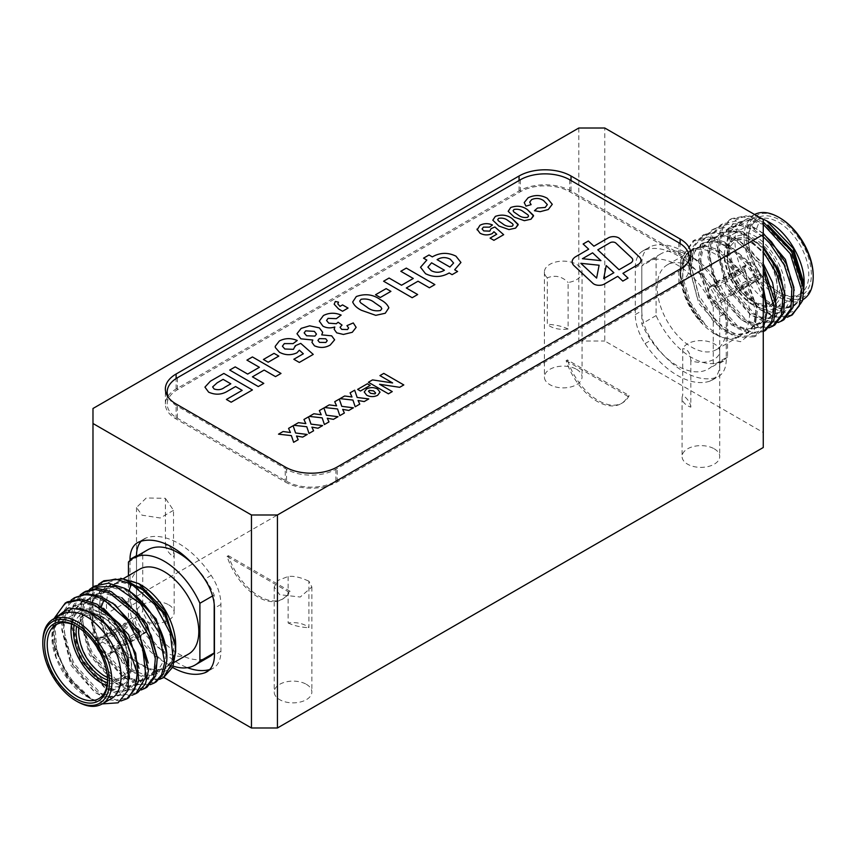 <?xml version="1.0" encoding="UTF-8"?>
<svg xmlns="http://www.w3.org/2000/svg" width="856" height="856" viewBox="0 0 856 856"><rect width="100%" height="100%" fill="white"/><g stroke="black" fill="none" stroke-linecap="round" stroke-linejoin="round"><path stroke-width="0.64" stroke-dasharray="4.28 3.21" d="M77.415 701.663C58.925 691.541 42.319 662.79 42.8 641.7M107.61 679.867A42.714 24.664 -120 0 0 107.621 679.129L107.621 680.627M107.621 679.129A42.714 24.664 -120 0 0 77.415 626.817A42.714 24.664 -120 0 0 76.773 626.453M74.247 625.18A39.13 22.588 60 0 1 101.201 616.01A39.13 22.588 60 0 1 128.86 663.935A39.13 22.588 60 0 1 107.449 682.703M107.61 680.038A37.29 21.528 -120 0 0 121.145 679.514A37.29 21.528 -120 0 0 128.86 662.437L128.86 663.935M128.86 662.437A37.29 21.528 -120 0 0 102.495 616.769A37.29 21.528 -120 0 0 83.845 614.918A37.29 21.528 -120 0 0 76.623 626.367M147.778 628.347C146.141 620.247 142.556 616.47 137.024 616.994C131 619.83 140.459 636.222 145.937 632.423L147.778 628.347M110.916 647.5L139.314 631.107A8.913 5.147 60 0 1 139.528 633.108A8.913 5.147 60 0 1 139.314 634.863L110.916 651.255L111.558 653.117A11.577 6.677 -120 0 0 111.558 649.372L110.916 647.5A8.913 5.147 -120 0 0 104.828 638.587A8.913 5.147 -120 0 0 100.377 638.148A8.913 5.147 -120 0 0 98.75 640.47L95.508 640.106A11.577 6.677 -120 0 0 95.508 643.862L98.75 644.226A8.913 5.147 -120 0 0 103.202 651.951A8.913 5.147 -120 0 0 109.29 653.577A8.913 5.147 -120 0 0 110.916 651.255M98.75 644.226L127.137 627.833A8.913 5.147 60 0 1 127.137 624.077L98.75 640.47M78.581 630.572C80.143 649.972 88.938 665.187 104.956 676.24M107.514 677.577C113.752 680.402 119.112 680.573 123.596 678.091C148.805 666.203 109.204 597.616 86.306 613.495C81.909 616.138 79.383 620.868 78.709 627.683M78.902 627.812C81.053 606.562 108.081 612.104 121.21 636.49C135.676 660.04 126.934 686.084 107.492 677.342M139.314 634.863L141.251 635.976A11.577 6.677 -120 0 0 141.251 632.22L111.558 649.372M141.251 635.976L111.558 653.117M71.562 624.099A42.714 24.664 60 0 1 79.843 610.97A42.714 24.664 60 0 1 122.547 635.634A42.714 24.664 60 0 1 122.547 684.95A42.714 24.664 60 0 1 107.043 685.56M163.603 677.577L150.356 679.878L136.307 674.271L122.312 662.512L102.11 627.32L98.868 608.691L101.158 592.887L108.755 582.219L120.632 578.282M175.683 644.932A48.953 28.269 60 0 1 165.55 667.338A48.953 28.269 60 0 1 127.822 654.23A48.953 28.269 60 0 1 106.454 604.957A48.953 28.269 60 0 1 116.587 582.54A48.953 28.269 60 0 1 141.069 584.969M175.63 648.281L172.57 660.896L165.304 668.868L153.524 671.083C167.541 674.41 174.924 667.605 175.683 650.646M110.991 698.838C104.175 702.551 96.011 701.738 86.51 696.42C68.009 686.287 51.413 657.536 51.895 636.457C52.034 625.565 55.415 618.096 62.028 614.041M55.908 617.583L51.895 636.457L56.1 657.237L69.143 680.573L87.366 696.902L90.148 698.389L87.633 697.062L66.982 676.293L53.436 643.616L67.72 676.069L92.095 699.641L102.185 703.921M188.662 653.995A48.953 28.269 60 0 1 150.934 640.887A48.953 28.269 60 0 1 129.556 591.614A48.953 28.269 60 0 1 139.699 569.197M754.585 214.492L754.104 214.77C740.932 225.47 740.686 243.874 753.344 269.961C765.917 293.522 790.056 307.903 803.056 299.568M813.2 275.653A47.123 27.21 60 0 1 779.88 294.892A47.123 27.21 60 0 1 746.56 237.176A47.123 27.21 60 0 1 779.88 217.938M748.379 239.723A42.714 24.664 60 0 1 757.228 220.174A42.714 24.664 60 0 1 790.142 231.623A42.714 24.664 60 0 1 808.781 274.605A42.714 24.664 60 0 1 799.932 294.154A42.714 24.664 60 0 1 778.586 292.035A42.714 24.664 60 0 1 748.379 239.723L748.379 238.225A44.544 25.723 -120 0 0 779.88 292.784A44.544 25.723 -120 0 0 811.381 274.605A44.544 25.723 -120 0 0 779.88 220.046A44.544 25.723 -120 0 0 748.379 238.225M727.14 256.415A37.29 21.528 60 0 1 734.855 239.348A37.29 21.528 60 0 1 763.595 249.331A37.29 21.528 60 0 1 779.88 286.867A37.29 21.528 60 0 1 772.155 303.934A37.29 21.528 60 0 1 753.505 302.093A37.29 21.528 60 0 1 727.14 256.415L727.14 254.917A39.13 22.588 -120 0 0 754.799 302.842A39.13 22.588 -120 0 0 782.47 286.867A39.13 22.588 -120 0 0 754.81 238.942A39.13 22.588 -120 0 0 727.14 254.917M708.222 290.516L710.063 286.428C715.541 282.64 725 299.022 718.976 301.868C713.444 302.393 709.859 298.605 708.222 290.516M745.084 267.607L716.686 283.999A8.913 5.147 -120 0 0 716.472 285.744A8.913 5.147 -120 0 0 716.686 287.744L745.084 271.352L744.442 269.49A11.577 6.677 60 0 1 744.442 265.735L745.084 267.607A8.913 5.147 60 0 1 746.71 265.274A8.913 5.147 60 0 1 752.798 266.911A8.913 5.147 60 0 1 757.25 274.626L760.492 275.001A11.577 6.677 60 0 1 760.492 278.746L757.25 278.382A8.913 5.147 60 0 1 755.623 280.704A8.913 5.147 60 0 1 751.172 280.265A8.913 5.147 60 0 1 745.084 271.352M757.25 278.382L728.863 294.774A8.913 5.147 -120 0 0 728.863 291.029L757.25 274.626M777.419 288.29C777.312 296.583 774.734 302.275 769.694 305.357C746.796 321.246 707.195 252.659 732.404 240.761C737.594 237.936 743.811 238.556 751.044 242.612C767.062 253.665 775.857 268.891 777.419 288.29L777.419 286.642C775.943 268.292 767.618 253.89 752.467 243.436C730.874 229.611 718.794 257.26 735.165 283.015C749.61 309.219 778.543 311.712 777.419 286.642M716.686 287.744L714.749 286.632A11.577 6.677 60 0 1 714.749 282.876L744.442 265.735M714.749 286.632L744.442 269.49M785.005 288.333A42.714 24.664 -120 0 0 766.366 245.34A42.714 24.664 -120 0 0 733.453 233.902A42.714 24.664 -120 0 0 733.453 283.218A42.714 24.664 -120 0 0 776.157 307.882A42.714 24.664 -120 0 0 785.005 288.333M680.317 273.931A48.953 28.269 -120 0 0 714.931 333.883A48.953 28.269 -120 0 0 739.413 336.312A48.953 28.269 -120 0 0 749.546 313.895A48.953 28.269 -120 0 0 728.178 264.632A48.953 28.269 -120 0 0 690.45 251.514A48.953 28.269 -120 0 0 680.317 273.931L680.327 274.123C681.43 292.131 688.823 308.663 702.476 323.707C688.459 307.529 681.076 289.028 680.317 268.217L680.317 267.479C681.205 288.279 689.647 307.529 705.644 325.226L720.163 336.911L740.558 341.737L754.19 330.919L756.522 307.818L746.486 279.88L727.097 256.479L704.723 245.822L687.026 251.931L680.317 272.914M792.335 314.88L777.237 317.137L760.524 309.947L736.545 281.346L726.412 245.619L728.617 230.553L735.614 220.067L746.56 215.562L760.053 217.649M769.49 222.442C759.989 217.114 751.825 216.311 745.009 220.013C723.962 229.772 738.257 283.154 766.58 300.563C777.184 307.475 786.311 308.898 793.972 304.811C800.585 300.766 803.966 293.287 804.105 282.405M803.72 289.606L799.9 300.296L793.715 306.341L780.907 308.417L765.853 302.125C782.94 316.506 795.181 316.025 802.564 300.681M726.444 327.238A48.953 28.269 -120 0 0 705.066 277.975A48.953 28.269 -120 0 0 667.338 264.857A48.953 28.269 -120 0 0 667.338 321.385A48.953 28.269 -120 0 0 716.301 349.655A48.953 28.269 -120 0 0 726.444 327.238M645.06 249.92A73.488 42.425 60 0 1 710.009 287.413A36.744 21.207 60 0 1 719.746 316.463L719.746 363.297A36.744 21.207 60 0 1 712.139 380.118A36.744 21.207 60 0 1 710.009 381.091A73.488 42.425 60 0 1 645.06 343.588A36.744 21.207 60 0 1 635.312 314.548L635.312 267.714A36.744 21.207 60 0 1 642.92 250.894A36.744 21.207 60 0 1 645.06 249.92L651.555 246.164A73.488 42.425 60 0 1 716.504 283.668A36.744 21.207 60 0 1 726.241 312.708L726.241 359.552A36.744 21.207 60 0 1 718.633 376.362A36.744 21.207 60 0 1 716.504 377.336A73.488 42.425 60 0 1 651.555 339.843A36.744 21.207 60 0 1 641.807 310.803L641.807 263.958A36.744 21.207 60 0 1 649.415 247.138A36.744 21.207 60 0 1 651.555 246.164M136.5 556.304L136.5 602.538A36.744 21.207 -120 0 0 146.237 631.578A73.488 42.425 -120 0 0 187.432 667.68M209.731 669.542A73.488 42.425 -120 0 0 211.186 669.082A36.744 21.207 -120 0 0 213.326 668.108A36.744 21.207 -120 0 0 220.934 651.288L220.934 604.454A36.744 21.207 -120 0 0 211.186 575.403A73.488 42.425 -120 0 0 146.237 537.91A36.744 21.207 -120 0 0 144.108 538.884A36.744 21.207 -120 0 0 141.208 541.195M130.005 560.52L130.005 606.283A36.744 21.207 -120 0 0 139.742 635.334A73.488 42.425 -120 0 0 172.591 667.455M288.13 576.495L288.13 622.997A18.832 10.871 180 0 1 306.341 625.811A18.832 10.871 180 0 1 308.92 627.662L308.92 581.171L311.862 586.991L300.231 597.039L279.709 594.685L274.198 586.991L278.082 580.379L288.13 576.495C292.559 575.928 297.781 576.773 303.805 579.009L308.92 581.171M306.341 684.308A18.832 10.871 180 0 1 311.862 691.99A18.832 10.871 180 0 1 293.03 702.862A18.832 10.871 180 0 1 274.198 691.99A18.832 10.871 180 0 1 285.818 681.943A18.832 10.871 180 0 1 306.341 684.308M173.511 510.326L160.19 517.998L142.021 515.184L136.5 507.501L146.269 497.967L165.433 498.32L165.433 544.823A18.832 10.871 180 0 1 168.653 546.31A18.832 10.871 180 0 1 174.164 553.993A18.832 10.871 180 0 1 173.511 556.828L173.511 510.326L165.433 498.32M168.653 604.807A18.832 10.871 180 0 1 174.164 612.489A18.832 10.871 180 0 1 155.332 623.371A18.832 10.871 180 0 1 136.5 612.489A18.832 10.871 180 0 1 148.131 602.453A18.832 10.871 180 0 1 168.653 604.807M690.824 360.676L690.824 407.178A18.832 10.871 180 0 1 682.082 397.997A18.832 10.871 180 0 1 682.735 395.172L682.735 348.67A18.832 10.871 180 0 1 714.225 343.812A18.832 10.871 180 0 1 719.746 351.506A18.832 10.871 180 0 1 709.988 361.029A18.832 10.871 180 0 1 690.824 360.676C690.257 352.811 687.561 348.809 682.735 348.67M714.225 448.812A18.832 10.871 180 0 1 719.746 456.505A18.832 10.871 180 0 1 700.914 467.376A18.832 10.871 180 0 1 682.082 456.505A18.832 10.871 180 0 1 693.713 446.458A18.832 10.871 180 0 1 714.225 448.812M547.326 277.836A18.832 10.871 180 0 1 544.395 272.005A18.832 10.871 180 0 1 556.015 261.957A18.832 10.871 180 0 1 576.537 264.322A18.832 10.871 180 0 1 582.048 272.005A18.832 10.871 180 0 1 568.117 282.501L568.117 329.004A18.832 10.871 180 0 1 547.326 324.328L547.326 277.836C555.084 274.765 562.018 276.328 568.117 282.501M576.537 369.321A18.832 10.871 180 0 1 582.048 377.004A18.832 10.871 180 0 1 563.216 387.875A18.832 10.871 180 0 1 544.395 377.004A18.832 10.871 180 0 1 556.015 366.957A18.832 10.871 180 0 1 576.537 369.321M572.15 261.818L572.15 261.818A12.861 7.426 0 0 0 574.076 265.724L592.887 283.304A7.351 4.237 0 0 0 593.946 284.074A7.351 4.237 0 0 0 604.336 284.074L617.732 276.349L622.815 281.1L628.015 278.093M168.675 397.815A34.903 20.148 0 0 0 177.417 406.247L286.535 469.249A34.903 20.148 0 0 0 335.894 469.249L678.829 271.256A34.903 20.148 0 0 0 687.571 262.813M286.535 481.243A34.903 20.148 0 0 0 335.894 481.243L678.829 283.25A34.903 20.148 0 0 0 689.059 269.009A34.903 20.148 0 0 0 678.829 254.756L569.711 191.755A34.903 20.148 0 0 0 520.352 191.755L177.417 389.748A34.903 20.148 0 0 0 167.198 404A34.903 20.148 0 0 0 177.417 418.252L286.535 481.243L286.535 469.249M252.424 389.94L231.174 402.213L226.412 399.463M235.571 386.559L227.76 391.064C221.768 394.798 215.391 395.162 208.629 392.155L208.629 392.155M223.116 379.369L217.167 382.803M281.003 373.441L275.504 376.619L264.151 370.06M263.787 383.381L258.287 386.559L229.708 370.06M263.413 359.488L268.185 362.238L278.81 356.096M297.235 340.517L293.094 343.62L284.331 343.598M313.243 354.405L299.322 362.441L293.822 359.274M299.365 350.19L296.904 352.843C290.901 355.497 285.069 355.294 279.43 352.233L275.343 347.525M330.277 344.989L330.277 344.989C325.248 347.953 319.962 348.21 314.441 345.792L314.441 345.781M314.366 331.368L305.667 330.855M325.729 338.773L319.309 338.634M341.148 315.094L336.322 318.657L328.062 318.346M352.287 332.289L343.406 334.45L336.697 332.834M322.905 326.136L319.299 321.096M348.05 308.085L342.56 311.252L338.559 308.941M385.243 313.264L375.763 315.34L361.414 310.289C356.941 308.032 354.031 305.26 352.683 301.986L352.683 301.986M380.909 307.026L374.607 302.682C370.851 299.536 366.336 298.412 361.061 299.3L361.061 299.3M375.527 294.753L380.289 297.503L390.914 291.372M434.88 284.599L429.391 287.776L418.028 281.217M417.664 294.539L412.175 297.717L383.595 281.217M425.528 273.706L425.528 273.695C433.607 277.622 441.493 277.376 449.175 272.968L452.107 274.658L457.596 271.48M307.229 434.474L302.66 437.106M298.209 439.674L293.64 442.317L291.382 435.618L278.51 434.174M322.616 425.582L318.047 428.225M313.596 430.793L309.027 433.436L306.78 426.737L293.897 425.282M338.013 416.701L333.433 419.333M328.993 421.912L324.413 424.544L322.166 417.846L309.284 416.401M353.4 407.82L348.82 410.452M344.38 413.02L339.8 415.663L337.553 408.965L324.67 407.52M368.786 398.928L364.217 401.571M359.766 404.139L355.197 406.782L352.94 400.084L340.057 398.629M403.797 384.943L399.688 387.308M392.251 391.599L388.41 393.824L368.401 382.268M377.656 395.29L377.656 395.29C373.965 397.077 370.295 397.034 366.657 395.183L366.657 395.183M373.558 390.882L369.204 390.39M370.199 385.382L360.451 391.01L357.626 389.384M531.619 199.598L531.619 199.598C535.952 197.811 539.965 198.164 543.656 200.636L543.656 200.636M531.105 204.638L525.969 206.125M548.257 209.549L540.168 211.689L534.433 210.715M530.977 219.222L524.343 220.677L514.296 217.146L508.186 211.336M527.938 214.856L523.53 211.817C520.897 209.624 517.741 208.832 514.049 209.453L514.049 209.453M515.59 228.113L508.956 229.569L498.909 226.038L492.799 220.217M512.551 223.748L508.143 220.698C505.511 218.505 502.354 217.713 498.663 218.334L498.663 218.334M492.457 224.978L489.557 227.15L483.426 227.129M503.66 234.704L493.912 240.322L490.071 238.107M493.944 231.741L492.221 233.602C488.016 235.464 483.94 235.325 479.991 233.174L477.134 229.889M637.741 264.793L637.741 264.793A11.021 6.367 0 0 0 640.973 260.288L640.973 260.288M631.664 257.838L615.871 243.083A3.67 2.119 0 0 0 610.146 242.697L610.146 242.697M285.23 481.992A36.744 21.207 0 0 0 337.189 481.992L680.135 283.999A36.744 21.207 0 0 0 690.888 269.009A36.744 21.207 0 0 0 680.135 254.007L571.016 191.006A36.744 21.207 0 0 0 519.057 191.006L176.122 388.999A36.744 21.207 0 0 0 165.358 404A36.744 21.207 0 0 0 176.122 419.001L285.23 481.992L285.23 467.002M92.983 587.056L92.983 636.49L163.881 677.428M763.263 219.511L763.263 432.505L604.785 341.009L604.785 128.015M578.806 128.015L578.806 341.009L92.983 621.499L92.983 408.494M92.983 636.49L92.983 621.499M578.806 341.009L604.785 341.009M763.263 432.505L763.263 447.506M214.193 603.929L214.193 595.016A61.728 35.642 -120 0 0 192.675 563.901M147.606 549.894A61.728 35.642 -120 0 0 142.749 553.768L142.749 611.687A61.728 35.642 -120 0 0 209.335 656.809M713.251 307.176L713.251 365.084A61.728 35.642 60 0 1 708.394 368.957A61.728 35.642 60 0 1 641.807 323.835L641.807 265.927A61.728 35.642 60 0 1 646.665 262.054A61.728 35.642 60 0 1 713.251 307.176L727.547 298.926L727.547 356.834L713.251 365.084M288.13 622.997A36.744 21.207 0 0 0 308.92 627.662M165.433 544.823A36.744 21.207 0 0 0 173.511 556.828M690.824 407.178A36.744 21.207 0 0 0 682.735 395.172M568.117 329.004A36.744 21.207 0 0 0 547.326 324.328M714.749 282.876L716.686 283.999M728.863 291.029L730.789 292.142L760.492 275.001M778.072 322.53L765.178 322.231L750.755 314.794L725.599 283.39L716.772 244.912L720.624 229.569L729.622 219.778L743.243 216.91L759.197 221.929L763.263 224.336M787.231 317.244L774.637 317.02L760.524 309.947M785.091 295.566L782.748 308.599L775.825 316.677L764.89 318.582L751.889 313.542L727.942 286.396L718.708 250.776L721.983 236.331L730.243 227.15L742.323 224.593L756.469 228.98L763.263 233.303M794.25 290.28L791.918 303.302L784.984 311.381L774.049 313.285L761.048 308.246L737.123 281.11L727.868 245.49L731.142 231.045L739.402 221.875L752.542 219.393L767.907 224.968M803.42 285.005L799.9 300.296M680.327 274.123L683.409 258.929L691.883 249.299L703.942 246.731L718.077 251.097L744.313 276.895L755.869 311.21L753.762 324.98L746.635 333.53L735.721 335.434L722.678 330.373L698.753 303.227L689.519 267.639L692.793 253.173L701.053 244.003L713.155 241.446L727.279 245.833L747.844 263.605L761.765 289.039L764.643 313.371L755.795 328.233L744.859 330.138L731.859 325.098L707.923 297.952L698.689 262.332L701.963 247.887L710.223 238.706L722.303 236.149L736.449 240.536L762.675 266.355L774.209 300.649L772.08 314.43L764.964 322.947L754.029 324.852L741.029 319.802L717.093 292.666L707.848 257.035L711.122 242.59L719.393 233.421L731.473 230.853L745.619 235.25L771.834 261.059L783.368 295.352L781.25 309.134L774.134 317.651L763.199 319.566L750.198 314.516L726.263 287.37L717.018 251.75L720.292 237.305L728.552 228.124L740.633 225.567L754.778 229.954L775.343 247.737L789.264 273.16L792.142 297.492L783.293 312.365L772.358 314.27L759.358 309.219L735.422 282.084L726.177 246.464L729.451 232.019L737.712 222.838L749.792 220.27L763.937 224.657L790.174 250.476L801.697 284.781L799.568 298.562L792.453 307.079L780.276 308.781L765.853 302.125M763.263 221.939L746.207 215.84L731.634 218.612L722.346 228.98L718.708 245.308L721.201 265.167L729.344 285.594L756.618 316.271L771.438 321.942L783.903 319.737M763.263 233.795L752.039 226.059L736.085 221.041L722.464 223.908L713.176 234.266L709.549 250.594L712.032 270.464L720.174 290.88L747.459 321.556L762.268 327.238L774.744 325.034M763.263 325.162L754.404 336.772L735.711 337.478L714.268 322.669L696.934 296.775L689.283 267.596L691.98 247.962L702.123 235.657L715.744 232.789L731.698 237.808L748.979 251.236L763.263 270.528M763.263 331.657L750.755 333.637L735.967 327.805L708.854 297.053L700.797 276.691L698.378 256.918L702.027 240.675L711.293 230.36L717.435 227.985L740.247 232.19L763.263 251.739M768.902 327.827L756.009 327.516L741.585 320.091L716.429 288.675L707.612 250.198L711.454 234.854L720.463 225.064L740.483 223.33L763.263 236.716M763.263 290.623L747.598 261.979L724.551 241.938L727.279 245.833L728.97 244.848L749.342 262.396L763.263 287.498M766.762 306.159L764.419 319.181L757.485 327.26L746.55 329.164L733.549 324.114L709.613 296.979L700.369 261.358L703.643 246.913L711.914 237.733L723.641 235.154L737.39 239.177L763.263 263.659M775.921 300.863L773.589 313.885L766.655 321.974L755.72 323.878L742.719 318.828L718.783 291.693L709.538 256.062L712.813 241.617L721.084 232.447L741.071 231.548L763.263 246.753M763.263 248.186L741.093 230.446L719.447 226.829L713.305 229.205L704.017 239.562L700.379 255.891L702.872 275.75L711.015 296.176L738.289 326.842L753.109 332.524L765.574 330.33M763.263 265.959L749.653 248.711L733.699 236.641L717.745 231.623L704.135 234.491L693.991 246.796L691.295 266.43L698.935 295.609L716.269 321.514L737.712 336.322L756.415 335.616L763.263 328.544M731.698 237.808L728.97 244.848L714.824 240.461L702.744 243.029L694.483 252.21L691.209 266.655L700.454 302.275L724.39 329.41L737.39 334.461L748.326 332.556L755.441 324.039L757.56 310.247L746.025 275.953L719.8 250.145L705.654 245.758L693.574 248.326L683.976 260.77L682.457 280.682L689.219 303.441L702.476 323.707M680.317 268.217L681.002 259.315L692.964 240.943L711.743 238.888L733.292 250.444L752.082 272.401L763.263 298.765M724.551 241.938L708.586 236.919L694.976 239.787L684.158 253.89L682.574 276.499L690.418 302.307L705.644 325.226M681.002 259.315A56.86 32.828 -120 0 0 680.317 267.479M730.789 292.142A11.577 6.677 60 0 1 730.789 295.887L728.863 294.774M730.789 295.887L760.492 278.746M759.893 274.648A10.743 6.206 -120 0 0 752.467 263.466A10.743 6.206 -120 0 0 745.041 266.077M745.041 269.833A10.743 6.206 -120 0 0 752.467 281.014A10.743 6.206 -120 0 0 759.893 278.403M727.547 356.834A61.728 35.642 60 0 1 722.689 360.708A61.728 35.642 60 0 1 656.103 315.586L656.103 257.677A61.728 35.642 60 0 1 660.96 253.804A61.728 35.642 60 0 1 727.547 298.926M656.103 257.677L641.807 265.927M656.103 315.586L641.807 323.835M141.251 632.22L139.314 631.107M127.137 624.077L125.211 622.965L95.508 640.106M67.228 601.918L57.941 612.286L54.303 628.614C52.847 654.947 73.68 690.878 95.476 701.428M131.011 592.416L128.721 591.122L127.03 592.095L112.885 587.708L100.815 590.265L92.544 599.446L89.27 613.891L98.515 649.511L122.451 676.647L135.451 681.697L146.387 679.792L153.502 671.275L155.631 657.494L144.097 623.2L117.871 597.381L103.726 592.994L91.646 595.551L83.385 604.732L80.111 619.177L89.345 654.797L113.281 681.943L126.281 686.994L137.217 685.089L144.332 676.572L146.462 662.779L134.927 628.486L108.701 602.678L94.556 598.291L82.476 600.848L74.215 610.028L70.941 624.473L80.186 660.094L104.122 687.229L117.122 692.279L128.058 690.375L136.896 675.512L134.028 651.17L120.097 625.747L99.531 607.963L85.386 603.576L73.306 606.155L65.056 615.325L61.771 629.77L71.016 665.38L94.952 692.525L107.952 697.576L118.877 695.661L125.993 687.154L128.133 673.372L116.587 639.079L90.372 613.249L76.216 608.873L64.147 611.441L53.211 629.171L56.1 657.237M103.523 608.295L87.077 602.603L74.996 605.171L66.736 614.351L63.462 628.796L72.707 664.406L96.642 691.541L109.632 696.602L120.568 694.697L129.598 678.562M79.619 608.07L65.826 610.467L55.105 627.063L56.935 653.481L70.32 680.424L90.148 698.389M53.436 643.616L52.302 629.77L53.939 618.717M120.878 701L108.455 699.78L94.888 692.333L71.102 662.865L61.439 626.453L63.858 611.088L71.016 600.206M94.727 586.05L85.439 596.407L81.802 612.736L84.295 632.605L92.427 653.021L119.712 683.698L134.531 689.38L146.997 687.175M85.557 591.336L76.27 601.704L72.642 618.021L75.125 637.891L83.267 658.317L110.552 688.984L125.361 694.665L137.837 692.461M76.398 596.632L67.11 606.99L63.472 623.318L65.955 643.177L74.098 663.603L101.383 694.28L116.202 699.962L128.668 697.758M128.807 590.897L114.576 586.724L102.495 589.292L94.235 598.472L90.961 612.917L100.206 648.538L124.141 675.673L137.142 680.723L148.077 678.819L155.011 670.73L157.344 657.697M121.862 597.713L106.486 592.117L93.336 594.578L85.076 603.758L81.791 618.203L91.036 653.823L114.972 680.969L127.972 686.02L138.907 684.105L145.841 676.026L148.174 662.993M112.692 603.009L97.317 597.413L84.166 599.874L75.906 609.055L72.632 623.5L81.876 659.12L105.812 686.255L118.813 691.306L129.738 689.401L136.671 681.312L139.014 668.279M131.995 695.254L119.658 695.104L105.834 688.352L81.085 659.141L70.609 621.905L72.921 606.091L80.175 594.92M141.154 689.968L128.828 689.808L115.004 683.067L90.244 653.856L79.779 616.609L82.09 600.794L89.345 589.624M150.324 684.672L137.987 684.522L124.174 677.77L99.414 648.57L88.938 611.334L91.25 595.509L98.504 584.338M140.17 587.12L124.773 581.534L111.654 584.006L103.383 593.208L100.131 607.632L109.375 643.263L133.322 670.387L146.29 675.427L157.237 673.533L164.17 665.444L166.513 652.443M124.302 588.2L127.03 592.095L147.596 609.879L161.517 635.302L164.395 659.634L155.546 674.507L144.611 676.411L131.61 671.361L107.685 644.226L98.44 608.605L101.704 594.16L109.964 584.98L122.044 582.412L136.19 586.799L162.415 612.607L173.961 646.901L171.831 660.693L164.716 669.21L153.524 671.083M103.886 580.753L94.599 591.122L90.971 607.45L93.454 627.309L101.597 647.735L128.882 678.401L143.69 684.083L156.166 681.879M159.494 679.375L150.356 679.889M125.211 622.965A11.577 6.677 -120 0 0 125.211 626.71L127.137 627.833M125.211 626.71L95.508 643.862M96.107 640.448A10.743 6.206 60 0 1 103.533 637.838A10.743 6.206 60 0 1 110.959 649.03M110.959 652.775A10.743 6.206 60 0 1 99.767 652.058M96.931 647.157A10.743 6.206 60 0 1 96.107 644.204M128.453 562.018L142.749 553.768M212.566 595.958L214.193 595.016M128.453 575.692L128.453 619.937L142.749 611.687M128.453 619.937A61.728 35.642 -120 0 0 173.169 666.107M227.065 556.411L228.359 555.662A48.129 27.788 -120 0 0 283.315 598.676A48.129 27.788 -120 0 0 290.141 591.325L288.846 592.074L227.065 556.411A48.129 27.788 -120 0 0 282.02 599.425A48.129 27.788 -120 0 0 288.846 592.074M290.141 591.325L228.359 555.662M566.105 360.665L627.887 396.339A48.129 27.788 60 0 1 621.06 403.69A48.129 27.788 60 0 1 566.105 360.665L567.4 359.916L629.181 395.59L627.887 396.339M629.181 395.59A48.129 27.788 60 0 1 622.355 402.941A48.129 27.788 60 0 1 567.4 359.916M710.009 287.413L716.504 283.668M211.186 669.082L208.736 670.494M146.237 631.578L139.742 635.334M335.894 469.249L335.894 481.243M678.829 271.256L678.829 283.25M678.829 242.751L678.829 254.756M569.711 179.76L569.711 191.755M520.352 179.76L520.352 191.755M177.417 377.753L177.417 389.748M177.417 406.247L177.417 418.252M146.237 537.91L139.742 541.655M211.186 575.403L204.691 579.159M220.934 604.454L214.439 608.199M220.934 651.288L214.439 655.033M136.5 602.538L130.005 606.283M635.312 267.714L641.807 263.958M635.312 314.548L641.807 310.803M645.06 343.588L651.555 339.843M710.009 381.091L716.504 377.336M719.746 363.297L726.241 359.552M719.746 316.463L726.241 312.708M337.189 481.992L337.189 467.002M176.122 419.001L176.122 404M176.122 388.999L176.122 378.545M519.057 191.006L519.057 180.509M571.016 191.006L571.016 180.509M680.135 254.007L680.135 243.543M680.135 283.999L680.135 269.009M752.039 226.059L754.778 229.954L756.469 228.98L759.197 221.929M101.308 606.765L99.531 607.963L96.803 604.079M77.415 626.817L76.12 626.068M102.495 616.769L101.201 616.01M137.024 616.994L100.377 638.148M145.937 632.423L109.29 653.577M121.145 679.514L123.596 678.091M83.845 614.918L86.306 613.495M98.772 698.678L122.547 684.95M56.068 624.698L79.843 610.97M86.51 696.42L87.366 696.902M87.633 697.062L92.095 699.641M165.55 667.338L174.421 662.223M116.587 582.54L123.746 578.41M778.586 292.035L779.88 292.784M753.505 302.093L754.799 302.842M718.976 301.868L755.623 280.704M710.063 286.428L746.71 265.274M734.855 239.348L732.404 240.761M772.155 303.934L769.694 305.357M752.467 243.436L751.044 242.612M757.228 220.174L733.453 233.902M799.932 294.154L776.157 307.882M714.931 333.883L720.163 336.911M754.104 214.77L745.009 220.013M802.8 299.718L793.972 304.811M690.45 251.514L667.338 264.857M739.413 336.312L716.301 349.655M274.198 586.991L274.198 691.99M311.862 586.991L311.862 691.99M136.5 507.501L136.5 612.489M174.164 553.993L174.164 612.489M682.082 397.997L682.082 456.505M719.746 351.506L719.746 456.505M544.395 272.005L544.395 377.004M582.048 272.005L582.048 377.004M689.059 260.631L689.059 269.009M167.198 395.622L167.198 404M144.108 538.884L137.613 542.629M213.326 668.108L206.831 671.853M642.92 250.894L649.415 247.138M712.139 380.118L718.633 376.362M165.358 404L165.358 388.999M690.888 269.009L690.888 254.007M784.984 311.391L783.293 312.365M739.402 221.865L737.712 222.838M793.715 306.352L792.453 307.079M755.795 328.233L757.485 327.26M710.223 238.706L711.914 237.733M764.964 322.947L766.655 321.974M719.393 233.421L721.084 232.447M774.134 317.651L775.825 316.677M728.552 228.124L730.243 227.15M691.883 249.299L693.574 248.326M746.635 333.53L748.326 332.556M701.053 244.003L702.744 243.029M751.172 280.265L752.467 281.014M660.96 253.804L646.665 262.054M722.689 360.708L708.394 368.957M73.306 606.144L74.996 605.171M118.877 695.671L120.568 694.697M64.136 611.441L65.826 610.467M102.495 589.292L100.815 590.265M148.077 678.819L146.387 679.792M93.336 594.578L91.646 595.551M138.907 684.105L137.217 685.089M84.166 599.874L82.476 600.848M129.738 689.401L128.058 690.375M111.654 584.006L109.964 584.98M157.237 673.533L155.546 674.507M165.304 668.868L164.716 669.21M104.828 638.587L103.533 637.838M754.404 336.772L756.415 335.616M692.964 240.943L694.976 239.787M702.123 235.657L704.135 234.491M711.293 230.36L713.305 229.205M720.463 225.064L722.464 223.908M729.622 219.778L731.634 218.622M283.315 598.676L282.02 599.425M621.06 403.69L622.355 402.941"/><path stroke-width="1.28" d="M42.8 643.209A47.123 27.21 -120 0 0 76.12 700.914A47.123 27.21 -120 0 0 109.44 681.676A47.123 27.21 -120 0 0 76.12 623.971A47.123 27.21 -120 0 0 42.8 643.209L42.8 641.7C42.939 630.818 46.32 623.339 52.944 619.295C68.801 613.238 84.862 622.226 101.126 646.248C115.239 668.911 115.614 696.998 101.896 704.092C95.08 707.794 86.916 706.992 77.415 701.663L76.12 700.914M107.621 680.627A44.544 25.723 60 0 1 76.12 698.817A44.544 25.723 60 0 1 44.619 644.258A44.544 25.723 60 0 1 76.12 626.068A44.544 25.723 60 0 1 107.621 680.627M76.773 626.453A42.714 24.664 -120 0 0 56.068 624.698A42.714 24.664 -120 0 0 47.219 644.258A42.714 24.664 -120 0 0 65.859 687.24A42.714 24.664 -120 0 0 98.772 698.678A42.714 24.664 -120 0 0 107.61 679.867M107.449 682.703A39.13 22.588 60 0 1 74.247 625.18M76.623 626.367A37.29 21.528 -120 0 0 76.12 631.985A37.29 21.528 -120 0 0 107.61 680.038M107.492 677.342L103.533 675.427L107.514 677.577M78.709 627.683L78.581 632.21L78.902 627.812M103.533 675.427C88.382 664.962 80.057 650.56 78.581 632.21M107.043 685.56A42.714 24.664 60 0 1 70.995 630.53A42.714 24.664 60 0 1 71.562 624.099M98.504 584.338L103.886 580.753L123.446 578.891L145.777 591.592L164.705 615.057L174.999 642.417L175.683 651.384L172.751 667.102L163.603 677.577M120.632 578.282L138.747 583.621L164.876 610.735L175.683 645.938L175.63 648.281M138.747 583.621L141.069 584.969A48.953 28.269 60 0 1 175.683 644.932L175.683 645.938M52.944 619.295L62.028 614.041C77.896 607.995 93.957 616.973 110.221 640.994C124.334 663.657 124.709 691.755 110.991 698.838L101.896 704.092M102.185 703.921L118.085 702.808L127.801 690.632L128.935 670.162L121.049 646.173L105.802 624.473L86.798 610.488L68.608 607.91L55.908 617.583M123.746 578.41L139.699 569.197A48.953 28.269 60 0 1 188.662 597.467A48.953 28.269 60 0 1 188.662 653.995L174.421 662.223M802.8 299.718L803.056 299.568C809.68 295.513 813.061 288.044 813.2 277.151C813.682 256.062 797.075 227.322 778.586 217.189C769.341 211.999 761.337 211.1 754.585 214.492M778.586 217.189L779.88 217.938A47.123 27.21 60 0 1 813.2 275.653L813.2 277.151M763.263 221.939L791.511 251.322L803.698 289.082L802.564 300.681L792.335 314.88L787.231 317.244M804.105 283.903L804.105 282.405C804.587 261.315 787.991 232.565 769.49 222.442L766.73 220.848L793.17 248.283L804.105 283.903L803.72 289.606M760.053 217.649L766.73 220.848M187.432 667.68A73.488 42.425 -120 0 0 209.731 669.542M172.591 667.455A73.488 42.425 -120 0 0 204.691 672.827A36.744 21.207 -120 0 0 206.831 671.853A36.744 21.207 -120 0 0 214.439 655.033L214.439 608.199A36.744 21.207 -120 0 0 204.691 579.159A73.488 42.425 -120 0 0 139.742 541.655A36.744 21.207 -120 0 0 137.613 542.629A36.744 21.207 -120 0 0 130.005 559.45L130.005 560.52M593.946 284.074A7.351 4.237 0 0 0 604.336 284.074L617.732 276.349L622.815 281.1L628.015 278.093L622.933 273.342L637.741 264.793A11.021 6.367 0 0 0 640.973 260.288A11.021 6.367 0 0 0 639.325 256.95L619.744 238.642A7.351 4.237 0 0 0 608.295 237.872L593.893 246.196L588.34 241.007L583.139 244.003L588.682 249.192L575.917 256.565A12.861 7.426 0 0 0 572.15 261.818A12.861 7.426 0 0 0 574.076 265.713L592.887 283.304A7.351 4.237 0 0 0 593.946 284.074M687.571 262.813A34.903 20.148 0 0 0 689.059 257.003A34.903 20.148 0 0 0 678.829 242.751L569.711 179.76A34.903 20.148 0 0 0 520.352 179.76L177.417 377.753A34.903 20.148 0 0 0 167.198 391.995A34.903 20.148 0 0 0 168.675 397.815M492.799 220.217L495.324 216.407C501.488 214.203 507.062 214.899 512.027 218.505L518.158 224.839L515.59 228.113L508.956 229.569L498.909 226.027L492.799 220.217L495.324 216.407C501.488 214.203 507.062 214.899 512.027 218.505L518.115 224.304L515.59 228.113M531.619 199.598L529.693 202.155L531.105 204.638L525.969 206.125L524.214 202.572L528.131 197.768C534.647 194.676 541.003 194.836 547.219 198.25L552.27 204.295L548.257 209.538L540.168 211.689L534.433 210.715L537.515 208.04L545.186 207.462L547.348 204.616L543.656 200.636C539.965 198.153 535.952 197.811 531.619 199.598L529.693 202.155L531.105 204.638M366.657 395.183L364.228 391.984L366.518 388.988C370.177 387.137 373.847 387.147 377.528 389.02L380.01 392.155L377.656 395.29C373.965 397.066 370.295 397.034 366.657 395.183L364.228 391.984L366.518 388.988C370.177 387.137 373.847 387.158 377.528 389.02L380.01 392.155L377.656 395.29M340.057 398.639L344.636 395.996L351.987 396.981L350.104 392.84L354.684 390.197L357.155 397.462L368.786 398.928L364.217 401.571L358.065 400.48L359.766 404.139L355.197 406.782L352.94 400.084L340.057 398.629L344.636 395.996L351.987 396.97L350.104 392.829L354.684 390.197L357.155 397.462L368.786 398.928M309.284 416.401L313.852 413.769L321.214 414.743L319.331 410.602L323.9 407.959L326.382 415.224L338.013 416.701L333.433 419.333L327.281 418.252L328.993 421.901L324.413 424.544L322.166 417.846L309.284 416.401L313.852 413.758L321.214 414.743L319.331 410.602L323.9 407.959L326.382 415.224L338.013 416.701M278.51 434.174L283.079 431.531L290.441 432.515L288.558 428.375L293.127 425.732L295.598 432.997L307.229 434.463L302.66 437.106L296.508 436.014L298.209 439.674L293.64 442.317L291.382 435.618L278.51 434.174L283.079 431.531L290.441 432.515L288.558 428.375L293.127 425.732L295.598 432.997L307.229 434.474M383.595 281.217L389.084 278.04L401.539 285.241L413.266 278.468L400.811 271.277L406.311 268.099L434.88 284.599L429.391 287.776L418.028 281.217L406.311 287.98L417.664 294.539L412.175 297.717L383.595 281.217L389.084 278.04L401.539 285.23L413.266 278.468L400.811 271.277L406.311 268.099L434.88 284.599M352.683 301.986L356.299 296.55C365.105 293.394 373.066 294.389 380.16 299.536C384.612 301.804 387.511 304.565 388.849 307.828L385.243 313.264L375.763 315.34L361.414 310.289C356.941 308.032 354.031 305.26 352.683 301.986L356.299 296.55C365.105 293.394 373.066 294.389 380.16 299.536C384.612 301.804 387.511 304.565 388.849 307.828L385.243 313.264M319.299 321.086L323.418 315.532C329.1 312.643 335.006 312.494 341.148 315.094L336.322 318.657L328.062 318.346L326.564 320.476L328.768 323.172L336.344 323.729L338.12 322.231L342.036 325.087L340.078 327.313L341.705 329.378L347.483 329.56L348.638 327.955L346.948 325.633L353.271 322.937L356.139 327.356L352.287 332.289L343.406 334.45L336.697 332.834L334.182 329.303L334.803 326.992C330.491 328.372 326.532 328.094 322.905 326.136L319.299 321.086L323.418 315.532C329.1 312.643 335.006 312.494 341.148 315.094M275.343 347.536L275.204 346.348L279.345 340.977C285.048 338.034 291.019 337.874 297.235 340.506L293.094 343.62L284.331 343.598L282.405 346.199L284.813 348.991L293.458 349.334L295.256 345.749L300.734 343.374L313.243 354.405L299.322 362.441L293.822 359.274L303.345 353.774L299.365 350.19L296.904 352.843C290.901 355.497 285.069 355.294 279.43 352.233L275.343 347.525L275.204 346.348L279.345 340.977C285.048 338.034 291.019 337.885 297.235 340.517M284.331 343.598L282.405 346.199L284.813 348.991L293.458 349.334L295.256 345.749L295.32 346.466L295.256 345.749L300.734 343.374L313.243 354.405M229.708 370.06L235.207 366.882L247.662 374.083L259.389 367.31L246.935 360.119L252.424 356.941L281.003 373.441L275.504 376.619L264.151 370.06L252.424 376.833L263.787 383.381L258.287 386.559L229.708 370.06L235.207 366.882L247.662 374.083L259.389 367.31L246.935 360.119L252.424 356.941L281.003 373.441M208.629 392.155L204.937 387.126L210.394 381.209L223.844 373.441L252.424 389.94L231.174 402.213L226.412 399.463L242.162 390.368L235.571 386.559L227.76 391.064C221.768 394.798 215.391 395.162 208.629 392.155L204.937 387.126L210.394 381.209L223.844 373.441L252.424 389.94M263.413 359.477L274.038 353.346L278.81 356.096L268.185 362.227L263.413 359.477L274.038 353.346L278.81 356.096M314.441 345.792L311.937 342.346L312.804 340.025L300.895 338.815L296.979 333.722L301.184 328.372L309.679 325.826L319.341 327.891L322.691 332.289L321.728 334.878L331.657 335.841L334.621 339.821L330.277 344.989C325.248 347.943 319.962 348.21 314.441 345.781L311.937 342.346L312.804 340.025L300.895 338.815L296.979 333.722L301.184 328.372L309.679 325.826L319.341 327.891L322.691 332.289L321.728 334.878L331.657 335.841L334.621 339.821L330.277 344.989M338.559 308.952L334.172 304.222L335.317 301.473L338.527 302.157L337.799 303.827L339.993 306.384L342.56 304.907L348.05 308.085L342.56 311.252L338.559 308.941L334.172 304.222L335.317 301.473L338.527 302.157L337.799 303.827L339.993 306.384L342.56 304.907L348.05 308.085M375.527 294.753L386.152 288.622L390.914 291.372L380.289 297.503L375.527 294.753L386.152 288.622L390.914 291.372M425.528 273.695L420.531 267.275L426.823 260.064L423.527 258.159L429.027 254.981L432.323 256.886C440.005 252.477 447.881 252.242 455.959 256.158L460.945 262.471L454.675 269.79L457.596 271.48L452.107 274.658L449.175 272.968C441.493 277.376 433.607 277.622 425.528 273.695L420.531 267.275L426.823 260.064L423.527 258.159L429.027 254.981L432.323 256.886C440.005 252.488 447.881 252.242 455.959 256.158L460.945 262.471L454.675 269.79L457.596 271.491M293.897 425.293L298.466 422.65L305.827 423.624L303.944 419.483L308.513 416.851L310.995 424.116L322.616 425.582L318.047 428.225L311.894 427.133L313.596 430.793L309.027 433.436L306.78 426.737L293.897 425.282L298.466 422.65L305.827 423.624L303.944 419.483L308.513 416.851L310.995 424.116L322.616 425.582M324.67 407.52L329.25 404.877L336.601 405.862L334.717 401.721L339.286 399.078L341.769 406.343L353.4 407.809L348.82 410.452L342.678 409.361L344.38 413.02L339.8 415.663L337.553 408.965L324.67 407.52L329.25 404.877L336.601 405.862L334.717 401.721L339.286 399.078L341.769 406.343L353.4 407.82M368.401 382.268L372.499 379.904L392.637 382.942L379.946 375.613L383.788 373.387L403.797 384.933L399.688 387.308L379.572 384.28L392.251 391.599L388.41 393.824L368.401 382.268L372.499 379.904L392.637 382.932L379.946 375.613L383.788 373.387L403.797 384.943M357.626 389.384L367.374 383.755L370.199 385.382L360.451 391.01L357.626 389.384L367.374 383.755L370.199 385.382M508.186 211.336L510.711 207.526C516.885 205.322 522.449 206.018 527.414 209.624L533.545 215.958L530.977 219.222L524.343 220.677L514.296 217.146L508.186 211.336L510.711 207.526C516.885 205.312 522.449 206.018 527.414 209.624L533.502 215.423L530.977 219.222M477.134 229.889L479.927 225.299C483.918 223.234 488.102 223.127 492.457 224.968L489.557 227.15L483.426 227.129L482.078 228.948L483.758 230.906L489.803 231.141L491.066 228.638L494.896 226.979L503.66 234.694L493.912 240.322L490.071 238.107L496.726 234.255L493.944 231.741L492.221 233.602C488.016 235.464 483.94 235.314 479.991 233.174L477.027 229.066L477.134 229.889L479.927 225.299C483.918 223.245 488.102 223.127 492.457 224.978M483.426 227.129L482.078 228.959L483.758 230.906L489.803 231.152L491.066 228.638L494.896 226.979L503.66 234.704M226.412 399.463L242.162 390.368L235.571 386.559M217.167 382.803L212.63 386.923L214.118 388.977C218.023 390.283 221.511 389.758 224.593 387.394L230.81 383.809L223.116 379.369L217.167 382.803L212.63 386.923L214.118 388.977C218.023 390.283 221.511 389.758 224.593 387.394L230.81 383.809L223.116 379.369M264.151 370.06L252.424 376.833L263.787 383.381M293.822 359.274L303.345 353.774L299.365 350.19M305.667 330.855L304.158 332.888L306.609 335.766L314.901 336.098L316.485 334.108L314.366 331.368L305.667 330.855L304.158 332.898L306.609 335.766L314.901 336.098L316.485 334.108L314.366 331.358M319.309 338.634L317.918 340.41L319.523 342.379L325.847 342.475L327.249 340.699L325.729 338.773L319.309 338.634L317.918 340.41L319.523 342.379L325.847 342.475L327.249 340.688L325.729 338.773M328.062 318.346L326.564 320.476L328.768 323.172L336.344 323.729L338.12 322.231L342.036 325.087L340.078 327.313L341.705 329.378L347.483 329.56L348.638 327.955L346.948 325.633L353.271 322.937L356.139 327.367L352.287 332.289M336.697 332.834L334.182 329.303L334.803 326.992C330.491 328.383 326.532 328.094 322.905 326.136M361.061 299.3L359.702 301.087L360.633 302.789L366.914 307.122C370.669 310.268 375.185 311.402 380.481 310.514L381.83 308.727L380.909 307.026L374.607 302.682C370.851 299.536 366.336 298.412 361.061 299.3L359.702 301.087L360.633 302.789L366.914 307.122C370.669 310.268 375.185 311.402 380.481 310.514L381.83 308.727L380.909 307.026M418.028 281.217L406.311 287.98L417.664 294.539M449.903 267.04L453.594 263.017L450.288 259.229C445.773 256.928 441.364 257.067 437.084 259.646L449.903 267.04L453.594 263.017L450.288 259.229C445.773 256.928 441.364 257.067 437.084 259.636L449.903 267.04M431.221 270.646C435.736 272.936 440.134 272.796 444.414 270.218L431.585 262.813L427.893 267.115L431.221 270.646C435.736 272.936 440.134 272.786 444.414 270.218L431.585 262.813L427.893 267.115L431.221 270.635M302.66 437.106L296.508 436.014L298.209 439.674M318.047 428.225L311.894 427.133L313.596 430.793M333.433 419.344L327.281 418.252L328.993 421.912M348.82 410.452L342.678 409.361L344.38 413.02M364.217 401.571L358.065 400.48L359.766 404.139M399.688 387.308L379.572 384.28L392.251 391.599M369.204 390.39L368.54 391.278L370.595 393.311L374.949 393.888L375.645 392.99L373.558 390.882L369.204 390.39L368.54 391.278L370.595 393.311L374.949 393.888L375.645 392.99L373.558 390.871M525.969 206.125L524.214 202.572L528.131 197.768C534.647 194.676 541.003 194.836 547.219 198.25L552.27 204.295L548.257 209.549M534.433 210.715L537.515 208.04L545.186 207.462L547.348 204.616L543.656 200.636M514.049 209.453L513.097 210.704L513.75 211.892L518.137 214.931C520.769 217.124 523.936 217.916 527.638 217.306L528.58 216.054L527.938 214.856L523.53 211.817C520.897 209.613 517.741 208.832 514.049 209.453L513.097 210.704L513.75 211.892L518.137 214.931C520.769 217.124 523.936 217.916 527.638 217.296L528.58 216.054L527.938 214.856M498.663 218.334L497.711 219.585L498.353 220.773L502.75 223.812C505.382 226.016 508.55 226.808 512.252 226.187L513.193 224.935L512.551 223.748L508.143 220.698C505.511 218.505 502.354 217.713 498.663 218.334L497.711 219.585L498.353 220.784L502.75 223.812C505.382 226.016 508.55 226.808 512.252 226.187L513.193 224.935L512.551 223.748M490.071 238.107L496.726 234.255L493.944 231.741M640.973 260.288A11.021 6.367 0 0 0 639.325 256.95L619.744 238.642A7.351 4.237 0 0 0 608.295 237.872L593.893 246.196L588.34 241.007L583.139 244.014L588.682 249.192L575.917 256.565A12.861 7.426 0 0 0 572.15 261.818M628.015 278.093L622.933 273.342L637.741 264.793M610.146 242.697L597.788 249.834L619.07 269.726L630.605 263.07A7.351 4.237 0 0 0 632.755 260.074A7.351 4.237 0 0 0 631.664 257.838L615.871 243.083A3.67 2.119 0 0 0 610.146 242.697L597.788 249.834L619.07 269.736L630.605 263.07A7.351 4.237 0 0 0 632.755 260.074A7.351 4.237 0 0 0 631.664 257.849M603.683 278.617L613.87 272.732L606.23 265.595L603.683 278.617L613.87 272.732L606.23 265.595L603.683 278.607M599.125 265.232L580.828 263.316L596.611 278.082L599.125 265.232L580.828 263.316L596.611 278.082L599.125 265.232M600.923 260.641L592.587 252.841L582.422 258.705L600.923 260.641L592.587 252.841L582.422 258.705L600.923 260.641M92.983 423.495L251.461 514.991L277.44 514.991L763.263 234.501L763.263 219.511L604.785 128.015L578.806 128.015L92.983 408.494L92.983 587.056M163.881 677.428L251.461 727.985L251.461 514.991M277.44 514.991L277.44 727.985L763.263 447.506L763.263 234.501M337.189 467.002L680.135 269.009A36.744 21.207 0 0 0 690.888 254.007A36.744 21.207 0 0 0 680.135 239.006L571.016 176.004A36.744 21.207 0 0 0 519.057 176.004L176.122 373.997A36.744 21.207 0 0 0 165.358 388.999A36.744 21.207 0 0 0 176.122 404L285.23 467.002A36.744 21.207 0 0 0 337.189 467.002M277.44 727.985L251.461 727.985M141.208 541.195A36.744 21.207 -120 0 0 136.5 555.705L136.5 556.304M192.675 563.901A61.728 35.642 -120 0 0 147.606 549.894L133.311 558.144A61.728 35.642 -120 0 0 128.453 562.018L128.453 575.692M173.169 666.107A61.728 35.642 -120 0 0 195.04 665.058L209.335 656.809A61.728 35.642 -120 0 0 214.193 652.935L214.193 603.929M763.263 224.336L790.195 253.665L801.697 290.248L799.204 305.913L791.062 315.607M763.263 233.303L785.391 259.443L794.25 290.28M767.907 224.968L793.052 251.482L803.42 285.005M763.263 236.716L769.576 243.093L784.235 264.964L791.864 288.515L790.976 308.62L781.903 320.904L783.903 319.737L792.977 307.475L793.876 287.359L786.236 263.787L771.588 241.927L763.263 233.795M763.263 270.528L774.22 307.679L771.459 322.359L763.263 331.657M763.263 251.739L776.478 273.246L782.962 295.705L781.582 314.623L772.733 326.19L768.902 327.827M781.903 320.904L778.072 322.53M763.263 287.498L766.762 306.159M763.263 263.659L772.54 282.534L775.921 300.863M763.263 246.753L779.078 270.539L785.091 295.566M772.733 326.19L774.744 325.034L783.754 312.964L784.792 293.201L777.505 269.961L763.263 248.186M763.563 331.486L765.574 330.33L773.717 320.625L776.21 304.939L763.263 265.959M763.263 328.544L767.072 311.948L763.263 290.623M763.263 298.765L763.263 325.162M126.656 698.913L128.668 697.758L138.811 680.841L135.665 653.192L120.001 624.302L96.803 604.079L80.849 599.061L67.228 601.918L65.217 603.084L78.838 600.217L94.791 605.235L110.756 617.326L124.366 634.585L137.292 673.554L134.799 689.219L126.656 698.913L120.878 701M129.598 678.562L127.052 657.055L115.763 634.275L98.504 616.341L79.619 608.07M53.939 618.717L65.217 603.084M71.016 600.206L74.386 597.788L84.412 594.888C90.554 594.578 97.07 596.268 103.961 599.949L127.159 620.172L142.824 649.051L145.969 676.7L135.826 693.628L131.995 695.254M154.155 683.045L156.166 681.879L163.496 673.929L166.717 661.313C169.092 637.206 148.216 600.259 124.302 588.2L108.338 583.182L94.727 586.05L92.716 587.205L115.271 586.264L140.32 603.576L158.97 632.605L164.705 662.469L161.484 675.084L154.155 683.045L150.324 684.672M144.985 688.331L146.997 687.175L155.76 675.855L157.311 657.387L151.234 635.355L138.565 614.02L111.194 591.582L97.37 588.404L85.557 591.336L83.546 592.502L95.358 589.559L109.183 592.748L136.553 615.186L149.222 636.522L155.3 658.553L153.748 677.021L144.985 688.331L141.154 689.968M135.826 693.628L137.837 692.461L145.434 683.976L148.463 670.419L139.667 635.505L115.207 604.892L100.484 596.247L86.424 593.732L74.386 597.788M157.344 657.697L146.975 624.195L121.862 597.713M148.174 662.993L137.816 629.492L112.692 603.009M139.014 668.279L128.646 634.778L103.523 608.295M80.175 594.92L83.546 592.502M89.345 589.624L92.716 587.205M101.875 581.92L115.496 579.052L131.45 584.07L154.647 604.283L170.323 633.183L173.468 660.832L163.325 677.749L159.494 679.375M175.673 647.082L165.261 613.527L140.17 587.12M166.513 652.443L156.134 618.899L131.011 592.416M174.999 642.417A56.86 32.828 60 0 1 175.683 651.384M99.767 652.058A10.743 6.206 60 0 1 96.931 647.157M195.04 665.058A61.728 35.642 -120 0 0 199.897 661.185L199.897 603.266A61.728 35.642 -120 0 0 133.311 558.144M199.897 603.266L212.566 595.958M199.897 661.185L214.193 652.935M208.736 670.494L204.691 672.827M136.5 555.705L130.005 559.45M176.122 378.545L176.122 373.997M519.057 180.509L519.057 176.004M571.016 180.509L571.016 176.004M680.135 243.543L680.135 239.006M103.961 599.949L101.222 606.99M131.45 584.07L128.721 591.122M689.059 257.003L689.059 260.631M167.198 391.995L167.198 395.622M163.913 677.406L163.325 677.749"/></g></svg>
